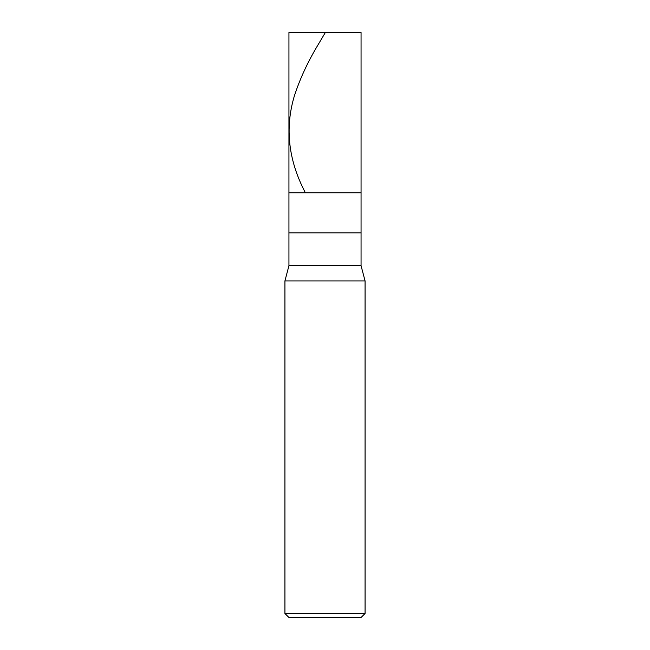 <?xml version="1.0" encoding="UTF-8"?>
<svg xmlns="http://www.w3.org/2000/svg" width="650" height="650" viewBox="0 0 650 650"><rect width="100%" height="100%" fill="white"/><g stroke="black" fill="none" stroke-linecap="round" stroke-linejoin="round"><path stroke-width="0.97" d="M361.059 32.5L288.941 32.5L361.059 32.5L361.059 192.774L288.941 192.774L288.941 32.5L288.941 192.774L361.059 192.774L361.059 32.5M361.059 192.774L288.941 192.774L361.059 192.774L361.059 232.846L288.941 232.846L288.941 192.774L288.941 232.846L361.059 232.846L361.059 265.696L288.941 265.696L288.941 232.846L288.941 265.696L361.059 265.696L365.072 280.922L284.928 280.922L288.941 265.696L284.928 280.922L365.072 280.922L365.072 613.494L284.928 613.494L284.928 280.922L284.928 613.494L365.072 613.494L361.059 617.5L288.941 617.5L284.928 613.494L288.941 617.5L361.059 617.5L365.072 613.494L365.072 280.922L361.059 265.696L361.059 192.774M325.358 32.5L315.884 48.466C306.589 64.423 299.366 80.389 294.231 96.354C284.798 128.278 288.413 160.209 305.061 192.132"/></g></svg>
